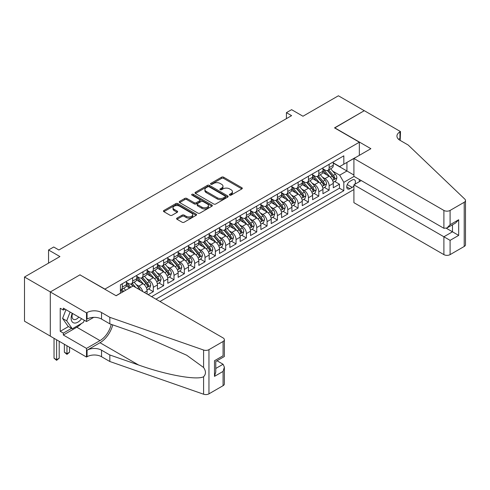 <?xml version="1.0" encoding="UTF-8"?>
<svg xmlns="http://www.w3.org/2000/svg" width="490" height="490" viewBox="0 0 490 490"><rect width="100%" height="100%" fill="white"/><g stroke="black" fill="none" stroke-linecap="round" stroke-linejoin="round"><path stroke-width="0.73" d="M229.675 195.13A1.004 0.582 0 0 0 231.096 195.13L241.882 188.907A1.433 0.827 0 0 0 242.305 188.319A1.433 0.827 0 0 0 241.882 187.731L223.605 177.184A1.433 0.827 0 0 0 221.578 177.184L210.792 183.413A1.004 0.582 0 0 0 210.498 183.824A1.004 0.582 0 0 0 210.792 184.234A1.004 0.582 0 0 0 212.213 184.234L213.609 183.425A4.594 2.652 0 0 1 220.108 183.425L221.627 184.307A4.594 2.652 0 0 1 222.975 186.182A4.594 2.652 0 0 1 221.627 188.056L220.231 188.864A1.004 0.582 0 0 0 219.936 189.275A1.004 0.582 0 0 0 220.231 189.685A1.004 0.582 0 0 0 221.652 189.685L223.048 188.877A4.594 2.652 0 0 1 229.547 188.877L231.072 189.753A4.594 2.652 0 0 1 232.413 191.633A4.594 2.652 0 0 1 231.072 193.507L229.675 194.31A1.004 0.582 0 0 0 229.381 194.72A1.004 0.582 0 0 0 229.675 195.13L229.675 194.31M177.013 218.093A1.433 0.827 0 0 0 176.59 218.681A1.433 0.827 0 0 0 177.013 219.269L182.139 222.227A1.433 0.827 0 0 0 184.167 222.227L196.147 215.312A1.433 0.827 0 0 0 196.57 214.724A1.433 0.827 0 0 0 196.147 214.136L177.876 203.589A1.433 0.827 0 0 0 175.843 203.589L163.862 210.504A1.433 0.827 0 0 0 163.446 211.092A1.433 0.827 0 0 0 163.862 211.674L170.054 215.251A1.433 0.827 0 0 0 172.088 215.251L177.215 212.293A1.433 0.827 0 0 0 177.637 211.704A1.433 0.827 0 0 0 177.215 211.117L174.146 209.346A3.84 2.217 0 0 1 173.019 207.778A3.84 2.217 0 0 1 175.389 205.733A3.84 2.217 0 0 1 179.573 206.21L191.602 213.156A3.84 2.217 0 0 1 192.729 214.724A3.84 2.217 0 0 1 190.359 216.77A3.84 2.217 0 0 1 186.175 216.292L184.167 215.135A1.433 0.827 0 0 0 182.139 215.135L177.013 218.093L177.013 219.269M80.091 274.951L104.915 289.1L359.341 142.21L334.517 127.878L364.254 110.709L338.4 95.783L302.973 116.234L291.599 109.668L286.423 112.651L291.599 115.64L58.892 249.992L53.716 247.003L48.547 249.992L48.547 263.13M80.091 274.774L50.354 291.942L24.5 277.009L59.921 256.558L48.547 249.992M213.707 203.999A1.433 0.827 0 0 0 215.741 203.999L227.721 197.084A1.433 0.827 0 0 0 228.138 196.496A1.433 0.827 0 0 0 227.721 195.908L209.444 185.361A1.433 0.827 0 0 0 207.417 185.361L195.436 192.276A1.433 0.827 0 0 0 195.014 192.864A1.433 0.827 0 0 0 195.436 193.446L213.707 203.999M192.337 195.351A1.004 0.582 0 0 1 193.354 195.492L211.913 206.204L199.957 213.113A1.433 0.827 0 0 1 197.923 213.113L179.652 202.56L179.652 201.39A1.433 0.827 0 0 0 179.23 201.978A1.433 0.827 0 0 0 179.652 202.56M179.652 201.39L184.779 198.432A1.433 0.827 0 0 1 186.806 198.432L194.218 202.707A1.433 0.827 0 0 0 196.251 202.707L199.65 200.747A1.433 0.827 0 0 0 200.073 200.159A1.433 0.827 0 0 0 199.65 199.571L191.933 195.118A1.004 0.582 0 0 1 191.639 194.708A1.004 0.582 0 0 1 192.258 194.175A1.004 0.582 0 0 1 193.354 194.297L211.931 205.022A1.433 0.827 0 0 1 212.354 205.61A1.433 0.827 0 0 1 211.931 206.198L211.931 205.022M50.305 336.097L24.5 321.201L24.5 277.009M148.145 294.655L153.315 291.673L148.611 288.953M146.584 278.645L149.181 280.145A5.849 3.375 60 0 1 153.315 287.312L157.455 284.923L157.455 289.284L163.66 285.701L158.956 282.981M156.929 272.679L159.52 274.173A5.849 3.375 60 0 1 163.66 281.34L167.794 278.951L167.794 283.312L173.999 279.729L169.295 277.009M167.268 266.707L169.865 268.202A5.849 3.375 60 0 1 173.999 275.368L178.139 272.979L178.139 277.34L184.344 273.757L179.64 271.037M177.613 260.735L180.21 262.23A5.849 3.375 60 0 1 184.344 269.396L188.485 267.007L188.485 271.368L194.689 267.785L189.979 265.072M187.952 254.763L190.549 256.264A5.849 3.375 60 0 1 194.689 263.424L198.824 261.041L198.824 265.396L205.028 261.813L200.324 259.1M198.297 248.791L200.894 250.292A5.849 3.375 60 0 1 205.028 257.458L209.169 255.07L209.169 259.424L215.373 255.841L210.669 253.128M208.636 242.82L211.233 244.32A5.849 3.375 60 0 1 215.373 251.486L219.508 249.098L219.508 253.453L225.712 249.869L221.008 247.156M218.981 236.848L221.578 238.348A5.849 3.375 60 0 1 225.712 245.514L229.853 243.126L229.853 247.487L236.058 243.904L231.354 241.184M229.326 230.876L231.923 232.376A5.849 3.375 60 0 1 236.058 239.543L240.192 237.154L240.192 241.515L246.403 237.932L241.693 235.212M239.665 224.904L242.262 226.405A5.849 3.375 60 0 1 246.403 233.571L250.537 231.182L250.537 235.543L256.742 231.96L252.038 229.24M250.01 218.932L252.607 220.433A5.849 3.375 60 0 1 256.742 227.599L260.882 225.21L260.882 229.571L267.087 225.988L262.377 223.269M260.349 212.966L262.946 214.461A5.849 3.375 60 0 1 267.087 221.627L271.221 219.238L271.221 223.599L277.426 220.016L272.722 217.297M270.694 206.994L273.291 208.489A5.849 3.375 60 0 1 277.426 215.655L281.566 213.266L281.566 217.627L287.771 214.044L283.067 211.331M281.04 201.023L283.63 202.523A5.849 3.375 60 0 1 287.771 209.683L291.905 207.295L291.905 211.656L298.11 208.072L293.406 205.359M291.379 195.051L293.976 196.551A5.849 3.375 60 0 1 298.11 203.718L302.25 201.329L302.25 205.684L308.455 202.101L303.751 199.387M301.724 189.079L304.321 190.579A5.849 3.375 60 0 1 308.455 197.746L312.596 195.357L312.596 199.712L318.8 196.129L314.09 193.415M312.063 183.107L314.66 184.607A5.849 3.375 60 0 1 318.8 191.774L322.935 189.385L322.935 193.74L329.139 190.163L329.139 185.802A5.849 3.375 -120 0 0 325.005 178.636L322.408 177.135M324.435 187.443L329.139 190.163M129.63 287.967L126.236 286.007M147.11 294.061L147.11 290.895A5.849 3.375 -120 0 0 142.976 283.728L136.575 280.035M142.731 291.532A5.849 3.375 60 0 0 138.835 286.117L136.238 284.617M157.455 284.923A5.849 3.375 -120 0 0 153.315 277.757L146.92 274.063M167.794 278.951A5.849 3.375 -120 0 0 163.66 271.785L157.266 268.091M178.139 272.979A5.849 3.375 -120 0 0 173.999 265.813L167.605 262.125M188.485 267.007A5.849 3.375 -120 0 0 184.344 259.847L177.95 256.154M198.824 261.041A5.849 3.375 -120 0 0 194.689 253.875L188.289 250.182M209.169 255.07A5.849 3.375 -120 0 0 205.028 247.903L198.634 244.21M219.508 249.098A5.849 3.375 -120 0 0 215.373 241.931L208.979 238.238M229.853 243.126A5.849 3.375 -120 0 0 225.712 235.96L219.318 232.266M240.192 237.154A5.849 3.375 -120 0 0 236.058 229.988L229.663 226.294M250.537 231.182A5.849 3.375 -120 0 0 246.403 224.016L240.002 220.322M260.882 225.21A5.849 3.375 -120 0 0 256.742 218.044L250.347 214.351M271.221 219.238A5.849 3.375 -120 0 0 267.087 212.072L260.686 208.379M281.566 213.266A5.849 3.375 -120 0 0 277.426 206.1L271.031 202.413M291.905 207.295A5.849 3.375 -120 0 0 287.771 200.134L281.376 196.441M302.25 201.329A5.849 3.375 -120 0 0 298.11 194.163L291.715 190.469M312.596 195.357A5.849 3.375 -120 0 0 308.455 188.191L302.061 184.497M322.935 189.385A5.849 3.375 -120 0 0 318.8 182.219L312.4 178.525M354.852 184.271A4.533 2.615 120 0 0 354.472 179.787A4.533 2.615 120 0 0 352.206 180.008L349.927 181.325A4.533 2.615 120 0 0 346.969 185.318A4.533 2.615 120 0 0 347.661 188.95A4.533 2.615 120 0 0 349.927 188.73L352.206 187.413A4.533 2.615 120 0 0 353.909 185.863M159.991 301.491L353.909 189.532M359.341 142.21L359.341 155.348M359.341 179.469L359.341 181.68M155.955 299.163L343.827 190.696L343.827 182.335L339.693 175.175L332.747 171.163M116.032 295.703L120.43 293.161L120.43 284.806L343.827 155.826L343.827 164.187L355.201 157.737M354.068 176.425L343.827 182.335M126.426 282.295L128.496 283.49A5.849 3.375 60 0 0 131.418 283.777L135.559 281.389A5.849 3.375 -120 0 0 136.771 278.712L136.771 275.368M136.771 276.323L138.835 277.518A5.849 3.375 60 0 0 141.763 277.812L145.898 275.423A5.849 3.375 -120 0 0 147.11 272.74L147.11 269.396M147.11 270.351L149.181 271.546A5.849 3.375 60 0 0 152.102 271.84L156.243 269.451A5.849 3.375 -120 0 0 157.455 266.768L157.455 263.424M157.455 264.38L159.52 265.574A5.849 3.375 60 0 0 162.447 265.868L166.588 263.479A5.849 3.375 -120 0 0 167.794 260.796L167.794 257.458M167.794 258.414L169.865 259.608A5.849 3.375 60 0 0 172.792 259.896L176.927 257.507A5.849 3.375 -120 0 0 178.139 254.831L178.139 251.486M178.139 252.442L180.21 253.636A5.849 3.375 60 0 0 183.131 253.924L187.272 251.535A5.849 3.375 -120 0 0 188.485 248.859L188.485 245.514M188.485 246.47L190.549 247.664A5.849 3.375 60 0 0 193.477 247.952L197.611 245.564A5.849 3.375 -120 0 0 198.824 242.887L198.824 239.543M198.824 240.498L200.894 241.693A5.849 3.375 60 0 0 203.816 241.98L207.956 239.592A5.849 3.375 -120 0 0 209.169 236.915L209.169 233.571M209.169 234.526L211.233 235.721A5.849 3.375 60 0 0 214.161 236.009L218.295 233.62A5.849 3.375 -120 0 0 219.508 230.943L219.508 227.599M219.508 228.554L221.578 229.749A5.849 3.375 60 0 0 224.506 230.037L228.64 227.648A5.849 3.375 -120 0 0 229.853 224.971L229.853 221.627M229.853 222.583L231.923 223.777A5.849 3.375 60 0 0 234.845 224.065L238.985 221.682A5.849 3.375 -120 0 0 240.192 218.999L240.192 215.655M240.192 216.611L242.262 217.805A5.849 3.375 60 0 0 245.19 218.099L249.324 215.71A5.849 3.375 -120 0 0 250.537 213.028L250.537 209.683M250.537 210.639L252.607 211.833A5.849 3.375 60 0 0 255.529 212.127L259.669 209.738A5.849 3.375 -120 0 0 260.882 207.056L260.882 203.711M260.882 204.667L262.946 205.861A5.849 3.375 60 0 0 265.874 206.155L270.008 203.767A5.849 3.375 -120 0 0 271.221 201.09L271.221 197.746M271.221 198.701L273.291 199.896A5.849 3.375 60 0 0 276.213 200.183L280.354 197.795A5.849 3.375 -120 0 0 281.566 195.118L281.566 191.774M281.566 192.729L283.63 193.924A5.849 3.375 60 0 0 286.558 194.212L290.699 191.823A5.849 3.375 -120 0 0 291.905 189.146L291.905 185.802M291.905 186.757L293.976 187.952A5.849 3.375 60 0 0 296.903 188.24L301.038 185.851A5.849 3.375 -120 0 0 302.25 183.174L302.25 179.83M302.25 180.786L304.321 181.98A5.849 3.375 60 0 0 307.242 182.268L311.383 179.879A5.849 3.375 -120 0 0 312.596 177.202L312.596 173.858M312.596 174.814L314.66 176.008A5.849 3.375 60 0 0 317.587 176.296L321.722 173.907A5.849 3.375 -120 0 0 322.935 171.231L322.935 167.886M151.612 296.658L339.484 188.191L339.484 184.191L333.28 187.774L333.28 183.413A5.849 3.375 -120 0 0 329.139 176.247L322.745 172.554M322.935 168.842L325.005 170.036A5.849 3.375 -120 0 0 327.926 170.324A5.849 3.375 -120 0 0 329.139 167.647L329.139 164.303M327.926 170.324L332.067 167.935A5.849 3.375 -120 0 0 333.28 165.259L333.28 161.914M122.292 283.728L122.292 287.073A5.849 3.375 60 0 1 121.079 289.749A5.849 3.375 60 0 1 120.43 289.988M121.079 289.749L125.213 287.361A5.849 3.375 -120 0 0 126.426 284.684L126.426 281.34M132.631 277.757L132.631 281.101A5.849 3.375 60 0 1 131.418 283.777M142.976 271.785L142.976 275.129A5.849 3.375 60 0 1 141.763 277.812M153.315 265.813L153.315 269.157A5.849 3.375 60 0 1 152.102 271.84M163.66 259.841L163.66 263.185A5.849 3.375 60 0 1 162.447 265.868M173.999 253.875L173.999 257.219A5.849 3.375 60 0 1 172.792 259.896M184.344 247.903L184.344 251.248A5.849 3.375 60 0 1 183.131 253.924M194.689 241.931L194.689 245.276A5.849 3.375 60 0 1 193.477 247.952M205.028 235.96L205.028 239.304A5.849 3.375 60 0 1 203.816 241.98M215.373 229.988L215.373 233.332A5.849 3.375 60 0 1 214.161 236.009M225.712 224.016L225.712 227.36A5.849 3.375 60 0 1 224.506 230.037M236.058 218.044L236.058 221.388A5.849 3.375 60 0 1 234.845 224.065M246.403 212.072L246.403 215.416A5.849 3.375 60 0 1 245.19 218.099M256.742 206.1L256.742 209.444A5.849 3.375 60 0 1 255.529 212.127M267.087 200.134L267.087 203.472A5.849 3.375 60 0 1 265.874 206.155M277.426 194.163L277.426 197.507A5.849 3.375 60 0 1 276.213 200.183M287.771 188.191L287.771 191.535A5.849 3.375 60 0 1 286.558 194.212M298.11 182.219L298.11 185.563A5.849 3.375 60 0 1 296.903 188.24M308.455 176.247L308.455 179.591A5.849 3.375 60 0 1 307.242 182.268M318.8 170.275L318.8 173.619A5.849 3.375 60 0 1 317.587 176.296M318.8 191.774L318.8 196.129M308.455 197.746L308.455 202.101M298.11 203.718L298.11 208.072M287.771 209.683L287.771 214.044M277.426 215.655L277.426 220.016M267.087 221.627L267.087 225.988M256.742 227.599L256.742 231.96M246.403 233.571L246.403 237.932M236.058 239.543L236.058 243.904M225.712 245.514L225.712 249.869M215.373 251.486L215.373 255.841M205.028 257.458L205.028 261.813M194.689 263.424L194.689 267.785M184.344 269.396L184.344 273.757M173.999 275.368L173.999 279.729M163.66 281.34L163.66 285.701M153.315 287.312L153.315 291.673M339.693 175.175L346.932 170.992L346.932 162.392L355.201 157.615M333.28 163.109L353.909 175.022M333.28 162.87L339.693 166.576L343.827 164.187M286.423 112.651L286.423 118.623M334.78 181.471L339.484 184.191M339.484 188.191L343.827 190.696M230.073 195.277L231.072 194.702A4.594 2.652 0 0 0 232.413 192.827L232.413 191.633M222.975 186.182L222.975 187.376A4.594 2.652 0 0 1 221.627 189.25L220.635 189.826M241.864 188.919L223.605 178.378A1.433 0.827 0 0 0 221.578 178.378L211.196 184.375M227.703 197.09L209.444 186.555A1.433 0.827 0 0 0 207.417 186.555L195.455 193.458L195.436 192.276M225.18 196.907A1.004 0.582 0 0 0 225.474 196.496A1.004 0.582 0 0 0 225.18 196.086L209.144 186.825A1.004 0.582 0 0 0 207.723 186.825L206.247 187.676A4.594 2.652 0 0 0 204.906 189.55A4.594 2.652 0 0 0 206.247 191.425L217.211 197.758A4.594 2.652 0 0 0 223.71 197.758L225.18 196.907L225.18 198.101A1.004 0.582 0 0 0 225.474 197.691L225.474 196.496M204.906 189.55L204.906 190.745A4.594 2.652 0 0 0 206.247 192.619L206.247 191.425M225.18 198.101L223.71 198.952A4.594 2.652 0 0 1 217.211 198.952L206.247 192.619M179.671 202.572L184.779 199.626L184.779 198.432M200.073 200.159L200.073 201.353A1.433 0.827 0 0 1 199.65 201.941L196.251 203.901A1.433 0.827 0 0 1 194.218 203.901L186.806 199.626A1.433 0.827 0 0 0 184.779 199.626M201.911 207.148A3.84 2.217 0 0 0 206.094 207.631A3.84 2.217 0 0 0 208.464 205.579A3.84 2.217 0 0 0 207.337 204.012L203.099 201.568A1.433 0.827 0 0 0 201.071 201.568L197.672 203.528A1.433 0.827 0 0 0 197.25 204.116A1.433 0.827 0 0 0 197.672 204.704L201.911 207.148L201.911 208.342A3.84 2.217 0 0 0 206.094 208.826A3.84 2.217 0 0 0 208.464 206.774L208.464 205.579M197.25 204.116L197.25 205.31A1.433 0.827 0 0 0 197.672 205.898L197.672 204.704M201.911 208.342L197.672 205.898M192.729 214.724L192.729 215.918A3.84 2.217 0 0 1 190.359 217.964A3.84 2.217 0 0 1 186.175 217.487L184.167 216.329A1.433 0.827 0 0 0 182.139 216.329L177.031 219.275M173.019 207.778L173.019 208.973A3.84 2.217 0 0 0 174.146 210.541L174.146 209.346M177.196 212.305L174.146 210.541M196.129 215.318L177.876 204.783A1.433 0.827 0 0 0 175.843 204.783L163.881 211.686L163.862 210.504M333.188 182.39L335.864 180.847L336.899 177.858A3.877 2.236 -120 0 0 335.387 174.22L330.664 168.75M329.715 176.627L324.111 170.134A11.19 6.462 -120 0 0 322.935 168.909M326.64 174.801L323.51 171.175A9.286 5.359 -120 0 0 322.935 170.551M327.4 170.538L332.183 176.069A3.877 2.236 60 0 1 333.561 178.74C334.143 179.518 334.56 179.279 334.805 178.023A3.877 2.236 -120 0 0 333.421 175.353L328.698 169.883M327.681 170.446L332.82 176.394A1.972 1.139 60 0 1 333.316 177.166L334.805 178.023M333.561 178.74L333.843 179.199M72.275 313.312A9.506 5.488 120 0 0 74.505 323.057A9.506 5.488 120 0 0 81.597 318.696M72.594 313.496A6.511 3.761 120 0 0 73.39 319.321A6.511 3.761 120 0 0 74.345 319.615A6.511 3.761 120 0 0 78.829 317.097M84.268 320.233L83.453 322.334L72.287 328.784L68.147 326.395L62.567 318.451L65.972 309.674M72.287 328.784L66.701 320.84L70.107 312.063M62.567 318.451L66.701 320.84M361.252 180.577L353.909 184.816L353.909 202.67L443.891 254.622L443.891 236.768L452.478 231.807L452.478 224.812M353.909 184.816L450.096 240.351L450.096 254.622L464.214 246.47L464.214 202.278A4.386 2.536 0 0 0 465.5 200.49A4.386 2.536 0 0 0 464.869 199.179L408.207 145.046L399.938 140.269A10.241 5.911 180 0 1 396.937 136.091A10.241 5.911 180 0 1 399.938 131.908L400.502 131.583L364.303 110.685L334.676 127.97M334.676 127.792L370.875 148.691L353.909 158.484L443.891 210.431A4.386 2.536 0 0 0 450.096 210.431L464.214 202.278M400.502 131.583L400.195 140.422M353.909 158.484L353.909 176.339L443.891 228.285L443.891 210.431M465.5 200.49L465.5 244.675A4.386 2.536 180 0 1 464.214 246.47M450.096 254.622A4.386 2.536 180 0 1 443.891 254.622M398.646 139.362A10.241 5.911 180 0 1 399.938 138.45L399.938 131.908M446.372 228.285L458.683 235.39L450.096 240.351M450.096 210.431L450.096 224.702L446.996 227.979L443.891 228.285M450.096 224.702L458.683 219.747L455.577 223.024L446.996 227.979M133.096 285.97L223.079 337.916A4.386 2.536 -0 0 1 224.365 339.711A4.386 2.536 -0 0 1 223.079 341.499L208.961 349.652L208.961 393.838A4.386 2.536 180 0 1 203.589 394.217L109.827 361.504L101.553 356.726A10.241 5.911 -0 0 0 87.073 356.726L86.503 357.057L50.305 336.158L50.305 291.967L79.937 274.859L116.136 295.758L133.096 285.97M109.827 361.504L109.827 354.968L138.578 364.995C166.055 374.899 196.753 380.448 203.589 376.743C206.076 374.188 206.076 371.114 203.589 367.5L186.721 355.238L138.578 333.886L109.827 323.853L101.553 319.076A10.241 5.911 -0 0 0 87.073 319.076L87.073 312.54L86.503 312.871L50.305 291.967M109.827 323.853L109.827 317.318L101.553 312.54A10.241 5.911 -0 0 0 87.073 312.54M138.578 364.995L100.003 342.724L87.073 350.191A10.241 5.911 -0 0 1 101.553 350.191L109.827 354.968M223.079 385.685L223.079 371.414L224.365 367.09L224.365 383.897A4.386 2.536 180 0 1 223.079 385.685L208.961 393.838M203.589 367.5L203.589 350.025L109.827 317.318M81.395 323.523A16.458 9.5 -60 0 1 76.832 327.228L63.339 335.019L63.339 333.114L71.558 328.361M64.992 309.104L63.339 310.06L60.233 308.271L60.233 331.32L63.339 333.114M63.339 310.06L63.339 308.149L86.503 321.526L86.503 312.871M86.503 357.057L86.503 348.396L100.003 340.605A16.458 9.5 120 0 0 111.206 324.337M63.339 335.019L86.503 348.396M217.021 360.756L223.079 364.254L224.365 367.09M100.003 342.724A19.049 11.001 120 0 0 112.743 324.87M93.725 317.355L86.503 321.526M203.589 350.025A4.386 2.536 -0 0 0 208.961 349.652M60.233 331.32L68.459 326.573M223.079 371.414L214.491 376.375L215.778 372.051L215.778 361.473L224.365 356.512L224.365 339.711M214.491 376.375L214.491 360.726C216.17 361.694 216.17 361.694 214.491 360.726L223.079 355.771C224.751 356.738 224.751 356.738 223.079 355.771L223.079 341.499M322.849 188.362L325.519 186.819L326.554 183.83A3.877 2.236 -120 0 0 325.048 180.191L320.319 174.722M319.376 182.599L313.772 176.106A11.19 6.462 -120 0 0 312.596 174.875M316.301 180.773L313.165 177.147A9.286 5.359 -120 0 0 312.596 176.523M317.061 176.51L321.838 182.041A3.877 2.236 60 0 1 323.222 184.712C323.804 185.489 324.215 185.251 324.46 183.995A3.877 2.236 -120 0 0 323.082 181.325L318.353 175.855M317.342 176.418L322.475 182.366A1.972 1.139 60 0 1 322.971 183.138L324.46 183.995M323.222 184.712L323.504 185.171M312.504 194.328L315.18 192.784L316.209 189.802A3.877 2.236 -120 0 0 314.702 186.163L309.98 180.694M309.031 188.57L303.426 182.078A11.19 6.462 -120 0 0 302.25 180.847M305.956 186.745L302.82 183.119A9.286 5.359 -120 0 0 302.25 182.494M306.716 182.482L311.499 188.013A3.877 2.236 60 0 1 312.877 190.684C313.459 191.461 313.876 191.222 314.121 189.967A3.877 2.236 -120 0 0 312.736 187.296L308.014 181.827M306.997 182.39L312.136 188.338A1.972 1.139 60 0 1 312.632 189.109L314.121 189.967M312.877 190.684L313.159 191.143M302.165 200.3L304.835 198.756L305.87 195.773A3.877 2.236 -120 0 0 304.357 192.135L299.635 186.659M298.686 194.536L293.081 188.05A11.19 6.462 -120 0 0 291.905 186.819M295.617 192.717L292.481 189.091A9.286 5.359 -120 0 0 291.905 188.466M296.377 188.448L301.154 193.985A3.877 2.236 60 0 1 302.538 196.655C303.12 197.433 303.531 197.194 303.776 195.939A3.877 2.236 -120 0 0 302.397 193.268L297.669 187.799M296.658 188.362L301.791 194.303A1.972 1.139 60 0 1 302.287 195.081L303.776 195.939M302.538 196.655L302.82 197.115M291.82 206.272L294.49 204.728L295.525 201.745A3.877 2.236 -120 0 0 294.018 198.107L289.29 192.631M288.347 200.508L282.742 194.022A11.19 6.462 -120 0 0 281.566 192.791M285.272 198.689L282.136 195.063A9.286 5.359 -120 0 0 281.566 194.438M286.031 194.42L290.809 199.957A3.877 2.236 60 0 1 292.193 202.627C292.775 203.405 293.192 203.166 293.437 201.911A3.877 2.236 -120 0 0 292.052 199.24L287.33 193.771M286.313 194.334L291.446 200.275A1.972 1.139 60 0 1 291.948 201.047L293.437 201.911M292.193 202.627L292.475 203.087M281.481 212.244L284.151 210.7L285.186 207.717A3.877 2.236 -120 0 0 283.673 204.073L278.951 198.603M278.002 206.48L272.397 199.994A11.19 6.462 -120 0 0 271.221 198.762M274.927 204.661L271.797 201.029A9.286 5.359 -120 0 0 271.221 200.41M275.686 200.392L280.47 205.929A3.877 2.236 60 0 1 281.848 208.599C282.436 209.377 282.846 209.138 283.091 207.882A3.877 2.236 -120 0 0 281.707 205.212L276.985 199.736M275.968 200.3L281.107 206.247A1.972 1.139 60 0 1 281.603 207.019L283.091 207.882M281.848 208.599L282.13 209.059M271.135 218.215L273.806 216.672L274.841 213.689A3.877 2.236 -120 0 0 273.334 210.045L268.606 204.575M267.663 212.452L262.058 205.965A11.19 6.462 -120 0 0 260.882 204.734M264.588 210.633L261.452 207.001A9.286 5.359 -120 0 0 260.882 206.376M265.347 206.364L270.125 211.9A3.877 2.236 60 0 1 271.509 214.571C272.091 215.349 272.501 215.11 272.746 213.854A3.877 2.236 -120 0 0 271.368 211.184L266.64 205.708M265.629 206.272L270.762 212.219A1.972 1.139 60 0 1 271.258 212.991L272.746 213.854M271.509 214.571L271.791 215.03M260.79 224.187L263.467 222.644L264.502 219.655A3.877 2.236 -120 0 0 262.989 216.017L258.267 210.547M257.317 218.424L251.713 211.937A11.19 6.462 -120 0 0 250.537 210.706M254.243 216.605L251.107 212.972A9.286 5.359 -120 0 0 250.537 212.348M255.002 212.335L259.786 217.866A3.877 2.236 60 0 1 261.164 220.537C261.746 221.321 262.162 221.082 262.407 219.82A3.877 2.236 -120 0 0 261.023 217.156L256.301 211.68M255.284 212.244L260.423 218.191A1.972 1.139 60 0 1 260.919 218.963L262.407 219.82M261.164 220.537L261.446 220.996M250.451 230.159L253.122 228.616L254.157 225.627A3.877 2.236 -120 0 0 252.65 221.988L247.922 216.519M246.972 224.396L241.368 217.909A11.19 6.462 -120 0 0 240.192 216.678M243.904 222.576L240.768 218.944A9.286 5.359 -120 0 0 240.192 218.32M244.663 218.307L249.441 223.838A3.877 2.236 60 0 1 250.825 226.509C251.407 227.293 251.817 227.054 252.062 225.792A3.877 2.236 -120 0 0 250.684 223.121L245.956 217.652M244.945 218.215L250.078 224.163A1.972 1.139 60 0 1 250.574 224.935L252.062 225.792M250.825 226.509L251.107 226.968M240.106 236.131L242.783 234.588L243.812 231.599A3.877 2.236 -120 0 0 242.305 227.96L237.577 222.491M236.633 230.367L231.029 223.875A11.19 6.462 -120 0 0 229.853 222.65M233.559 228.548L230.423 224.916A9.286 5.359 -120 0 0 229.853 224.291M234.318 224.279L239.096 229.81A3.877 2.236 60 0 1 240.48 232.481C241.062 233.258 241.478 233.02 241.723 231.764A3.877 2.236 -120 0 0 240.339 229.093L235.617 223.624M234.6 224.187L239.739 230.135A1.972 1.139 60 0 1 240.235 230.906L241.723 231.764M240.48 232.481L240.762 232.94M229.767 242.103L232.438 240.559L233.473 237.57A3.877 2.236 -120 0 0 231.96 233.932L227.238 228.463M226.288 236.339L220.684 229.847A11.19 6.462 -120 0 0 219.508 228.622M223.213 234.514L220.084 230.888A9.286 5.359 -120 0 0 219.508 230.263M223.979 230.251L228.757 235.782A3.877 2.236 60 0 1 230.141 238.452C230.723 239.23 231.133 238.991 231.378 237.736A3.877 2.236 -120 0 0 230 235.065L225.271 229.596M224.255 230.159L229.394 236.107A1.972 1.139 60 0 1 229.89 236.878L231.378 237.736M230.141 238.452L230.423 238.912M219.422 248.069L222.093 246.531L223.128 243.542A3.877 2.236 -120 0 0 221.621 239.904L216.892 234.434M215.949 242.311L210.345 235.819A11.19 6.462 -120 0 0 209.169 234.588M212.874 240.486L209.738 236.86A9.286 5.359 -120 0 0 209.169 236.235M213.634 236.223L218.411 241.754A3.877 2.236 60 0 1 219.796 244.424C220.378 245.202 220.794 244.963 221.039 243.708A3.877 2.236 -120 0 0 219.655 241.037L214.926 235.568M213.916 236.131L219.048 242.078A1.972 1.139 60 0 1 219.551 242.85L221.039 243.708M219.796 244.424L220.077 244.884M209.077 254.041L211.754 252.497L212.789 249.514A3.877 2.236 -120 0 0 211.276 245.876L206.553 240.406M205.604 248.277L200 241.791A11.19 6.462 -120 0 0 198.824 240.559M202.529 246.458L199.399 242.832A9.286 5.359 -120 0 0 198.824 242.207M203.289 242.189L208.072 247.726A3.877 2.236 60 0 1 209.451 250.396C210.032 251.174 210.449 250.935 210.694 249.68A3.877 2.236 -120 0 0 209.31 247.009L204.587 241.539M203.571 242.103L208.709 248.05A1.972 1.139 60 0 1 209.206 248.822L210.694 249.68M209.451 250.396L209.732 250.856M198.738 260.012L201.408 258.469L202.444 255.486A3.877 2.236 -120 0 0 200.937 251.848L196.208 246.372M195.259 254.249L189.661 247.762A11.19 6.462 -120 0 0 188.485 246.531M192.19 252.43L189.054 248.804A9.286 5.359 -120 0 0 188.485 248.179M192.95 248.161L197.727 253.698A3.877 2.236 60 0 1 199.112 256.368C199.693 257.146 200.104 256.907 200.349 255.651A3.877 2.236 -120 0 0 198.971 252.981L194.242 247.511M193.232 248.075L198.364 254.016A1.972 1.139 60 0 1 198.86 254.794L200.349 255.651M199.112 256.368L199.393 256.827M188.393 265.984L191.069 264.441L192.098 261.458A3.877 2.236 -120 0 0 190.592 257.82L185.863 252.344M184.92 260.221L179.316 253.734A11.19 6.462 -120 0 0 178.139 252.503M181.845 258.401L178.709 254.769A9.286 5.359 -120 0 0 178.139 254.151M182.605 254.132L187.388 259.669A3.877 2.236 60 0 1 188.766 262.34C189.348 263.118 189.765 262.879 190.01 261.623A3.877 2.236 -120 0 0 188.625 258.953L183.903 253.483M182.886 254.047L188.025 259.988A1.972 1.139 60 0 1 188.521 260.76L190.01 261.623M188.766 262.34L189.048 262.799M178.054 271.956L180.724 270.413L181.759 267.43A3.877 2.236 -120 0 0 180.246 263.785L175.524 258.316M174.575 266.193L168.97 259.706A11.19 6.462 -120 0 0 167.794 258.475M171.506 264.373L168.37 260.741A9.286 5.359 -120 0 0 167.794 260.123M172.266 260.104L177.043 265.641A3.877 2.236 60 0 1 178.427 268.312C179.009 269.09 179.42 268.851 179.665 267.595A3.877 2.236 -120 0 0 178.286 264.925L173.558 259.449M172.541 260.012L177.68 265.96A1.972 1.139 60 0 1 178.176 266.732L179.665 267.595M178.427 268.312L178.709 268.771M167.709 277.928L170.379 276.385L171.414 273.402A3.877 2.236 -120 0 0 169.907 269.757L165.179 264.288M164.236 272.164L158.631 265.678A11.19 6.462 -120 0 0 157.455 264.447M161.161 270.345L158.025 266.713A9.286 5.359 -120 0 0 157.455 266.088M161.921 266.076L166.698 271.613A3.877 2.236 60 0 1 168.082 274.278C168.664 275.062 169.081 274.823 169.326 273.561A3.877 2.236 -120 0 0 167.941 270.897L163.213 265.421M162.202 265.984L167.335 271.932A1.972 1.139 60 0 1 167.837 272.703L169.326 273.561M168.082 274.278L168.364 274.743M157.37 283.9L160.04 282.356L161.075 279.367A3.877 2.236 -120 0 0 159.562 275.729L154.84 270.26M153.891 278.136L148.286 271.65A11.19 6.462 -120 0 0 147.11 270.419M150.816 276.317L147.686 272.685A9.286 5.359 -120 0 0 147.11 272.06M151.575 272.048L156.359 277.579A3.877 2.236 60 0 1 157.737 280.249C158.325 281.033 158.736 280.795 158.981 279.533A3.877 2.236 -120 0 0 157.596 276.862L152.874 271.393M151.857 271.956L156.996 277.904A1.972 1.139 60 0 1 157.492 278.675L158.981 279.533M157.737 280.249L158.019 280.709M147.025 289.872L149.695 288.328L150.73 285.339A3.877 2.236 -120 0 0 149.223 281.701L144.495 276.231M143.552 284.108L137.947 277.622A11.19 6.462 -120 0 0 136.771 276.391M140.477 282.289L137.341 278.657A9.286 5.359 -120 0 0 136.771 278.032M141.236 278.02L146.014 283.551A3.877 2.236 60 0 1 147.398 286.221C147.98 287.005 148.39 286.766 148.635 285.505A3.877 2.236 -120 0 0 147.257 282.834L142.529 277.365M141.518 277.928L146.651 283.875A1.972 1.139 60 0 1 147.147 284.647L148.635 285.505M147.398 286.221L147.68 286.681M140.183 290.062A3.877 2.236 -120 0 0 138.878 287.673L134.156 282.203M130.799 287.293L127.602 283.588A11.19 6.462 -120 0 0 126.426 282.363M129.801 287.869L126.996 284.629A9.286 5.359 -120 0 0 126.426 284.004M135.816 287.538L132.19 283.336M131.173 283.9L133.004 286.019M130.891 283.992L132.766 286.16M125.63 290.282L123.811 288.175M123.664 291.415L121.845 289.308M120.834 289.872L122.665 291.991M120.552 289.964L122.427 292.132M66.959 345.769L66.959 353.713L69.543 352.218L69.543 347.263M69.543 352.218L66.959 354.368L64.368 352.218L64.368 344.28M64.368 352.218L66.959 353.713L66.959 354.368M56.613 339.797L56.613 359.685L59.198 358.19L59.198 341.291M59.198 358.19L56.613 360.34L54.029 358.19L54.029 338.308M54.029 358.19L56.613 359.685L56.613 360.34M138.835 286.117L142.976 283.728M149.181 280.145L153.315 277.757M159.52 274.173L163.66 271.785M169.865 268.202L173.999 265.813M180.21 262.23L184.344 259.847M190.549 256.264L194.689 253.875M200.894 250.292L205.028 247.903M211.233 244.32L215.373 241.931M221.578 238.348L225.712 235.96M231.923 232.376L236.058 229.988M242.262 226.405L246.403 224.016M252.607 220.433L256.742 218.044M262.946 214.461L267.087 212.072M273.291 208.489L277.426 206.1M283.63 202.523L287.771 200.134M293.976 196.551L298.11 194.163M304.321 190.579L308.455 188.191M314.66 184.607L318.8 182.219M325.005 178.636L329.139 176.247M329.139 167.647L333.28 165.259M122.292 287.073L126.426 284.684M132.631 281.101L136.771 278.712M142.976 275.129L147.11 272.74M153.315 269.157L157.455 266.768M163.66 263.185L167.794 260.796M173.999 257.219L178.139 254.831M184.344 251.248L188.485 248.859M194.689 245.276L198.824 242.887M205.028 239.304L209.169 236.915M215.373 233.332L219.508 230.943M225.712 227.36L229.853 224.971M236.058 221.388L240.192 218.999M246.403 215.416L250.537 213.028M256.742 209.444L260.882 207.056M267.087 203.472L271.221 201.09M277.426 197.507L281.566 195.118M287.771 191.535L291.905 189.146M298.11 185.563L302.25 183.174M308.455 179.591L312.596 177.202M318.8 173.619L322.935 171.231M329.139 185.802L333.28 183.413M144.372 292.475L147.11 290.895M347.245 184.552L352.206 187.413M346.724 186.874L349.927 188.73M231.072 194.702L231.072 193.507M220.231 189.685L220.231 188.864M221.627 189.25L221.627 188.056M210.792 184.234L210.792 183.413M221.578 178.378L221.578 177.184M223.605 178.378L223.605 177.184M241.882 188.907L241.882 187.731M207.417 186.555L207.417 185.361M209.444 186.555L209.444 185.361M227.721 197.084L227.721 195.908M217.211 198.952L217.211 197.758M223.71 198.952L223.71 197.758M186.806 199.626L186.806 198.432M194.218 203.901L194.218 202.707M196.251 203.901L196.251 202.707M199.65 201.941L199.65 200.747M193.354 195.492L193.354 194.297M182.139 216.329L182.139 215.135M184.167 216.329L184.167 215.135M186.175 217.487L186.175 216.292M177.215 212.293L177.215 211.117M175.843 204.783L175.843 203.589M177.876 204.783L177.876 203.589M196.147 215.312L196.147 214.136M332.6 180.4L336.869 177.931M324.111 170.134L324.643 169.828M333.421 175.353L335.387 174.22M330.334 177.135L332.183 176.069M458.683 219.747L458.683 235.39M101.553 319.076L101.553 312.54M101.553 350.191L101.553 356.726M203.589 394.217L203.589 376.743M87.073 350.191L87.073 356.726M76.832 327.228L100.003 340.605M215.778 368.468L223.079 364.254M322.255 186.371L326.53 183.903M313.772 176.106L314.298 175.8M323.082 181.325L325.048 180.191M319.988 183.107L321.838 182.041M311.916 192.343L316.185 189.875M303.426 182.078L303.959 181.772M312.736 187.296L314.702 186.163M309.649 189.079L311.499 188.013M301.571 198.315L305.846 195.847M293.081 188.05L293.614 187.744M302.397 193.268L304.357 192.135M299.304 195.051L301.154 193.985M291.232 204.287L295.501 201.819M282.742 194.022L283.275 193.715M292.052 199.24L294.018 198.107M288.965 201.023L290.809 199.957M280.886 210.259L285.162 207.791M272.397 199.994L272.93 199.687M281.707 205.212L283.673 204.073M278.62 206.994L280.47 205.929M270.541 216.225L274.817 213.763M262.058 205.965L262.591 205.659M271.368 211.184L273.334 210.045M268.275 212.966L270.125 211.9M260.202 222.197L264.471 219.734M251.713 211.937L252.246 211.625M261.023 217.156L262.989 216.017M257.936 218.938L259.786 217.866M249.857 228.168L254.132 225.706M241.368 217.909L241.901 217.597M250.684 223.121L252.65 221.988M247.591 224.91L249.441 223.838M239.518 234.14L243.787 231.672M231.029 223.875L231.562 223.569M240.339 229.093L242.305 227.96M237.252 230.882L239.096 229.81M229.173 240.112L233.448 237.644M220.684 229.847L221.217 229.541M230 235.065L231.96 233.932M226.907 236.848L228.757 235.782M218.834 246.084L223.103 243.616M210.345 235.819L210.878 235.512M219.655 241.037L221.621 239.904M216.562 242.82L218.411 241.754M208.489 252.056L212.758 249.588M200 241.791L200.532 241.484M209.31 247.009L211.276 245.876M206.223 248.791L208.072 247.726M198.144 258.028L202.419 255.56M189.661 247.762L190.187 247.456M198.971 252.981L200.937 251.848M195.878 254.763L197.727 253.698M187.805 264L192.074 261.531M179.316 253.734L179.848 253.428M188.625 258.953L190.592 257.82M185.539 260.735L187.388 259.669M177.46 269.972L181.735 267.503M168.97 259.706L169.503 259.4M178.286 264.925L180.246 263.785M175.193 266.707L177.043 265.641M167.121 275.937L171.39 273.475M158.631 265.678L159.164 265.372M167.941 270.897L169.907 269.757M164.854 272.679L166.698 271.613M156.776 281.909L161.051 279.447M148.286 271.65L148.819 271.338M157.596 276.862L159.562 275.729M154.509 278.651L156.359 277.579M146.43 287.881L150.706 285.419M137.947 277.622L138.48 277.309M147.257 282.834L149.223 281.701M144.164 284.623L146.014 283.551M127.602 283.588L128.135 283.281M137.463 288.488L138.878 287.673"/></g></svg>

